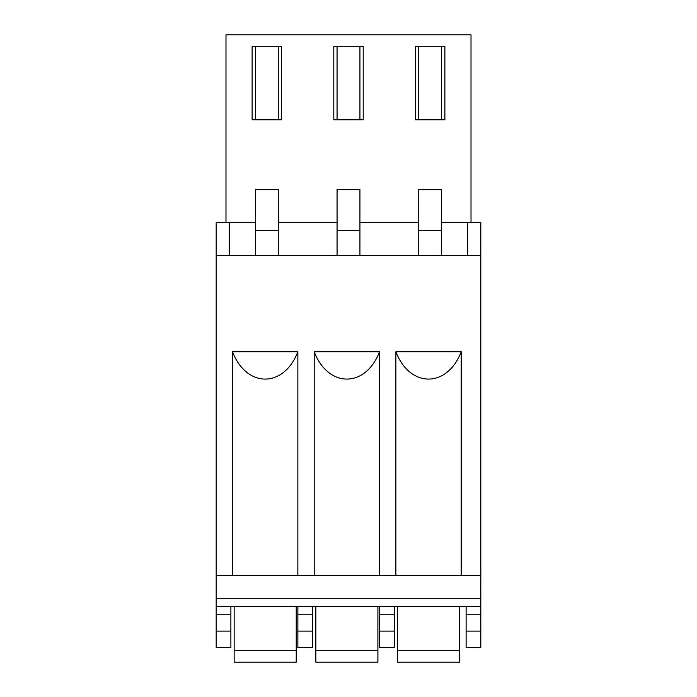 <?xml version="1.0" encoding="UTF-8"?>
<svg xmlns="http://www.w3.org/2000/svg" width="697" height="697" viewBox="0 0 697 697"><rect width="100%" height="100%" fill="white"/><g stroke="black" fill="none" stroke-linecap="round" stroke-linejoin="round"><path stroke-width="1.05" d="M229.252 255.381L229.252 222.709L216.183 222.709L216.183 647.443L230.881 647.443L230.881 606.608M216.183 606.608L480.817 606.608L480.817 647.443L466.119 647.443L466.119 631.107L480.817 631.107M216.183 255.381L480.817 255.381L480.817 606.608M480.817 598.435L216.183 598.435M216.183 575.565L480.817 575.565M232.519 575.565L232.519 351.767L297.863 351.767C283.801 388.194 246.546 388.159 232.519 351.767M297.863 575.565L297.863 351.767M314.199 575.565L314.199 351.767L379.534 351.767C365.481 388.194 328.226 388.159 314.199 351.767M379.534 575.565L379.534 351.767M395.87 575.565L395.87 351.767L461.214 351.767C447.16 388.194 409.906 388.159 395.87 351.767M461.214 575.565L461.214 351.767M480.817 255.381L480.817 222.709L467.748 222.709L467.748 255.381M466.119 606.608L466.119 631.107M297.863 606.608L297.863 647.443L312.561 647.443L312.561 606.608M234.148 606.608L234.148 662.15L296.225 662.15L296.225 606.608M315.828 606.608L315.828 650.71L377.905 650.71L377.905 606.608M377.905 650.71L377.905 662.15L315.828 662.15L315.828 650.71M379.534 606.608L379.534 647.443L394.241 647.443L394.241 606.608M397.508 606.608L397.508 650.71L459.584 650.71L459.584 606.608M459.584 650.71L459.584 662.15L397.508 662.15L397.508 650.71M418.74 230.611L418.74 189.488L441.61 189.488L441.61 255.39M418.749 255.381L418.749 230.611L441.61 230.611M359.931 230.611L337.069 230.611L337.069 189.488L359.931 189.488L359.931 255.39M337.069 230.611L337.069 255.381M278.26 189.488L278.26 255.39M278.251 189.488L255.39 189.488L255.39 255.381M255.39 230.611L278.26 230.611M225.985 222.709L225.985 34.85L471.015 34.85L471.015 222.709M333.802 46.281L363.198 46.281L363.198 119.797L333.802 119.797L333.802 46.281M415.482 46.281L418.749 46.281L418.749 119.797L415.482 119.797L415.482 46.281M333.802 46.29L337.069 46.29M418.74 46.281L444.878 46.281L444.878 119.797L418.74 119.797M415.482 46.29L418.74 46.29M278.251 46.281L281.518 46.281L281.518 119.797L278.251 119.797M255.39 119.797L278.26 119.797L278.26 46.281L255.39 46.281L255.39 119.797L252.122 119.797L252.122 46.281M252.122 46.29L255.39 46.29M359.931 46.281L359.931 119.797M337.069 46.281L337.069 119.797M441.61 46.281L441.61 119.797M216.183 631.107L230.881 631.107M216.183 614.771L230.881 614.771M466.119 614.771L480.817 614.771M297.863 614.771L312.561 614.771M234.148 650.71L296.225 650.71M379.534 614.771L394.241 614.771M441.619 222.709L467.748 222.709M359.94 222.709L418.74 222.709M278.251 222.709L337.069 222.709M229.252 222.709L255.39 222.709M297.863 631.107L312.561 631.107M379.534 631.107L394.241 631.107"/></g></svg>
